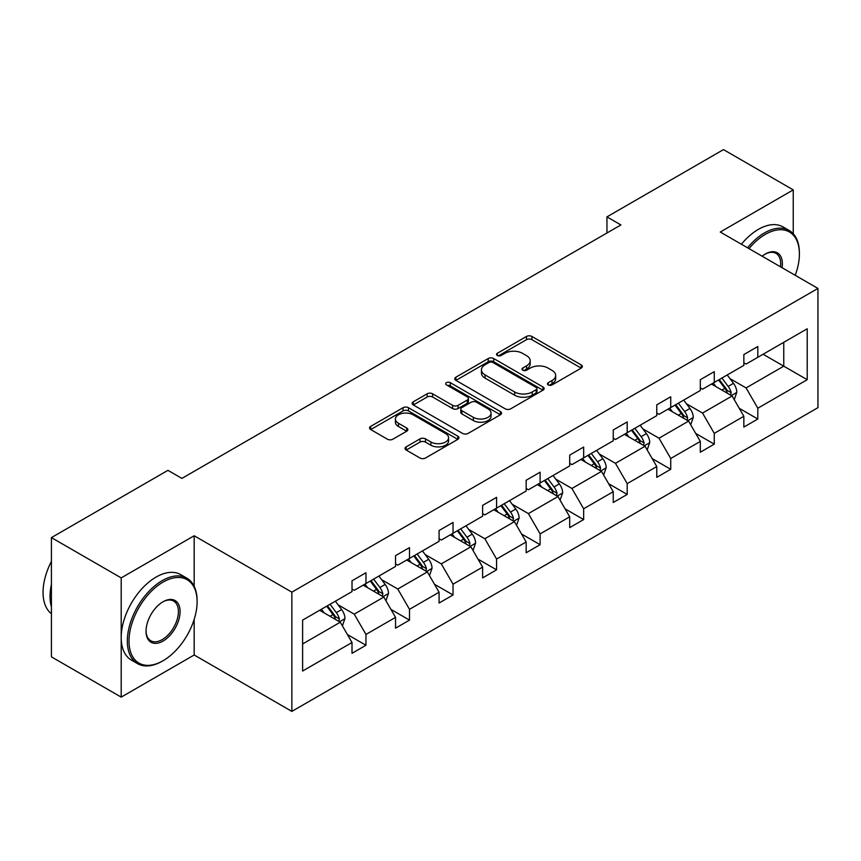 <?xml version="1.0" encoding="UTF-8"?>
<svg xmlns="http://www.w3.org/2000/svg" width="861" height="861" viewBox="0 0 861 861"><rect width="100%" height="100%" fill="white"/><g stroke="black" fill="none" stroke-linecap="round" stroke-linejoin="round"><path stroke-width="1.29" d="M548.285 384.91A2.712 1.561 0 0 0 552.116 384.91L581.229 368.099A3.874 2.239 0 0 0 582.359 366.517A3.874 2.239 0 0 0 581.229 364.935L531.915 336.468A3.874 2.239 0 0 0 526.437 336.468L497.335 353.268A2.712 1.561 0 0 0 496.539 354.377A2.712 1.561 0 0 0 497.335 355.485A2.712 1.561 0 0 0 501.167 355.485L504.933 353.311A12.398 7.157 0 0 1 522.466 353.311L526.577 355.69A12.398 7.157 0 0 1 530.204 360.748A12.398 7.157 0 0 1 526.577 365.807L522.81 367.981A2.712 1.561 0 0 0 522.014 369.089A2.712 1.561 0 0 0 522.81 370.198A2.712 1.561 0 0 0 526.641 370.198L530.408 368.024A12.398 7.157 0 0 1 547.94 368.024L552.052 370.391A12.398 7.157 0 0 1 555.679 375.45A12.398 7.157 0 0 1 552.052 380.519L548.285 382.693A2.712 1.561 0 0 0 547.488 383.802A2.712 1.561 0 0 0 548.285 384.91L548.285 382.693M406.177 446.87A3.874 2.239 0 0 0 405.036 448.452A3.874 2.239 0 0 0 406.177 450.023L420.007 458.02A3.874 2.239 0 0 0 425.485 458.02L457.815 439.358A3.874 2.239 0 0 0 458.945 437.775A3.874 2.239 0 0 0 457.815 436.193L408.501 407.716A3.874 2.239 0 0 0 403.023 407.716L370.704 426.378A3.874 2.239 0 0 0 369.563 427.96A3.874 2.239 0 0 0 370.704 429.542L387.407 439.196A3.874 2.239 0 0 0 392.885 439.196L406.726 431.21A3.874 2.239 0 0 0 407.856 429.628A3.874 2.239 0 0 0 406.726 428.046L398.439 423.257A10.364 5.984 0 0 1 395.403 419.027A10.364 5.984 0 0 1 401.796 413.506A10.364 5.984 0 0 1 413.097 414.798L445.557 433.535A10.364 5.984 0 0 1 448.592 437.775A10.364 5.984 0 0 1 442.188 443.297A10.364 5.984 0 0 1 430.898 442.005L425.485 438.873A3.874 2.239 0 0 0 420.007 438.873L406.177 446.87L406.177 450.023M194.177 535.757L121.197 577.892L51.423 537.608L51.423 656.857L121.197 697.13L194.177 654.995L291.857 711.39L291.857 592.153L194.177 535.757L194.177 586.309M793.25 233.772L793.25 189.883L720.27 232.029L817.95 288.424L291.857 592.153M793.25 189.883L723.477 149.61L606.951 216.875L606.951 232.987M51.423 537.608L167.949 470.343L181.897 478.393L620.91 224.936L606.951 216.875M505.203 408.824A3.874 2.239 0 0 0 510.691 408.824L543.011 390.162A3.874 2.239 0 0 0 544.152 388.58A3.874 2.239 0 0 0 543.011 386.998L493.697 358.531A3.874 2.239 0 0 0 488.219 358.531L455.899 377.193A3.874 2.239 0 0 0 454.759 378.775A3.874 2.239 0 0 0 455.899 380.358L505.203 408.824M447.526 385.491A2.712 1.561 0 0 1 450.281 385.879L450.281 382.65L500.413 411.59A3.874 2.239 0 0 1 501.543 413.172A3.874 2.239 0 0 1 500.413 414.754L468.083 433.417A3.874 2.239 0 0 1 462.605 433.417L413.302 404.95L413.302 401.786A3.874 2.239 0 0 0 412.161 403.368A3.874 2.239 0 0 0 413.302 404.95M413.302 401.786L427.131 393.8A3.874 2.239 0 0 1 432.609 393.8L452.606 405.348A3.874 2.239 0 0 0 458.084 405.348L467.265 400.053A3.874 2.239 0 0 0 468.406 398.471A3.874 2.239 0 0 0 467.265 396.889L446.45 384.867A2.712 1.561 0 0 1 445.654 383.758A2.712 1.561 0 0 1 447.322 382.316A2.712 1.561 0 0 1 450.281 382.65M121.197 577.892L121.197 697.13M302.609 620.114L352.009 591.593L352.009 580.798L365.957 572.737L365.957 583.532L395.543 566.452L395.543 555.657L409.502 547.607L409.502 558.402L439.078 541.321L439.078 530.527L453.037 522.466L453.037 533.26L482.623 516.18L482.623 505.385L496.571 497.324L496.571 508.13L526.157 491.05L526.157 480.244L540.116 472.194L540.116 482.989L569.702 465.909L569.702 455.114L583.65 447.053L583.65 457.848L613.236 440.767L613.236 429.973L627.195 421.922L627.195 432.717L656.771 415.637L656.771 404.842L670.73 396.781L670.73 407.576L700.316 390.496L700.316 379.701L714.264 371.651L714.264 382.445L743.85 365.365L743.85 354.571L757.809 346.509L757.809 357.304L807.209 328.784L807.209 379.701L757.809 408.222L757.809 419.016L743.85 427.078L743.85 416.283L714.264 433.363L714.264 444.158L700.316 452.208L700.316 441.413L670.73 458.493L670.73 469.288L656.771 477.349L656.771 466.554L627.195 483.634L627.195 494.429L613.236 502.49L613.236 491.696L583.65 508.776L583.65 519.57L569.702 527.621L569.702 516.826L540.116 533.906L540.116 544.701L526.157 552.762L526.157 541.967L496.571 559.047L496.571 569.842L482.623 577.892L482.623 567.098L453.037 584.178L453.037 594.973L439.078 603.034L439.078 592.239L409.502 609.319L409.502 620.114L395.543 628.175L395.543 617.369L365.957 634.449L365.957 645.255L352.009 653.305L352.009 642.51L302.609 671.031L302.609 620.114M291.857 711.39L817.95 407.662L817.95 288.424M363.17 585.146L383.823 597.071L354.237 614.151L338.082 604.82M354.237 614.151L365.957 634.449M383.823 597.071L395.543 617.369M352.009 589.01L354.237 590.302L365.957 583.532M406.704 560.005L427.357 571.93L397.771 589.01L381.627 579.69M397.771 589.01L409.502 609.319M427.357 571.93L439.078 592.239M395.543 563.88L397.771 565.171L409.502 558.402M450.249 534.875L470.902 546.8L441.316 563.88L425.162 554.549M441.316 563.88L453.037 584.178M470.902 546.8L482.623 567.098M439.078 538.738L441.316 540.03L453.037 533.26M493.784 509.734L514.437 521.658L484.851 538.738L468.696 529.418M484.851 538.738L496.571 559.047M514.437 521.658L526.157 541.967M482.623 513.608L484.851 514.889L496.571 508.13M537.318 484.603L557.971 496.528L528.396 513.608L512.241 504.277M528.396 513.608L540.116 533.906M557.971 496.528L569.702 516.826M526.157 488.467L528.396 489.758L540.116 482.989M580.863 459.462L601.516 471.387L571.93 488.467L555.775 479.146M571.93 488.467L583.65 508.776M601.516 471.387L613.236 491.696M569.702 463.326L571.93 464.617L583.65 457.848M624.397 434.331L645.05 446.246L615.464 463.326L599.31 454.005M615.464 463.326L627.195 483.634M645.05 446.246L656.771 466.554M613.236 438.195L615.464 439.487L627.195 432.717M667.942 409.19L688.596 421.115L659.009 438.195L642.855 428.864M659.009 438.195L670.73 458.493M688.596 421.115L700.316 441.413M656.771 413.054L659.009 414.345L670.73 407.576M711.477 384.049L732.13 395.974L702.544 413.054L686.389 403.734M702.544 413.054L714.264 433.363M732.13 395.974L743.85 416.283M700.316 387.924L702.544 389.204L714.264 382.445M763.104 354.248L783.758 366.173L746.089 387.924L729.934 378.592M746.089 387.924L757.809 408.222M807.209 379.701L783.758 366.173L783.758 342.323L807.209 328.784M743.85 362.782L746.089 364.074L757.809 357.304M302.609 643.963L340.289 622.212L319.625 610.288M340.289 622.212L352.009 642.51M739.244 408.308L757.809 419.016M695.71 433.438L714.264 444.158M652.164 458.579L670.73 469.288M608.63 483.71L627.195 494.429M565.096 508.851L583.65 519.57M521.551 533.992L540.116 544.701M478.016 559.123L496.571 569.842M434.482 584.264L453.037 594.973M390.937 609.394L409.502 620.114M347.403 634.535L365.957 645.255M194.177 654.995L194.177 619.393M549.372 385.287L552.052 383.737A12.398 7.157 0 0 0 555.679 378.679L555.679 375.45M530.204 360.748L530.204 363.966A12.398 7.157 0 0 1 526.577 369.025L523.897 370.574M581.175 368.131L531.915 339.686A3.874 2.239 0 0 0 526.437 339.686L498.411 355.873M542.957 390.194L493.697 361.749A3.874 2.239 0 0 0 488.219 361.749L455.953 380.39M536.166 389.689A2.712 1.561 0 0 0 536.963 388.58A2.712 1.561 0 0 0 536.166 387.472L492.879 362.481A2.712 1.561 0 0 0 489.048 362.481L485.077 364.784A12.398 7.157 0 0 0 481.439 369.843A12.398 7.157 0 0 0 485.077 374.901L514.663 391.981A12.398 7.157 0 0 0 532.195 391.981L536.166 389.689L536.166 392.917A2.712 1.561 0 0 0 536.963 391.809L536.963 388.58M481.439 369.843L481.439 373.061A12.398 7.157 0 0 0 485.077 378.119L485.077 374.901M536.166 392.917L532.195 395.21A12.398 7.157 0 0 1 514.663 395.21L485.077 378.119M413.345 404.982L427.131 397.029L427.131 393.8M468.406 398.471L468.406 401.689A3.874 2.239 0 0 1 467.265 403.271L458.084 408.566A3.874 2.239 0 0 1 452.606 408.566L432.609 397.029A3.874 2.239 0 0 0 427.131 397.029M450.281 385.879L500.359 414.787M473.356 417.327A10.364 5.984 0 0 0 484.657 418.629A10.364 5.984 0 0 0 491.05 413.097A10.364 5.984 0 0 0 488.015 408.867L476.585 402.259A3.874 2.239 0 0 0 471.096 402.259L461.926 407.565A3.874 2.239 0 0 0 460.786 409.147A3.874 2.239 0 0 0 461.926 410.729L473.356 417.327L473.356 420.555A10.364 5.984 0 0 0 484.657 421.847A10.364 5.984 0 0 0 491.05 416.315L491.05 413.097M460.786 409.147L460.786 412.365A3.874 2.239 0 0 0 461.926 413.947L461.926 410.729M473.356 420.555L461.926 413.947M448.592 437.775L448.592 440.993A10.364 5.984 0 0 1 442.188 446.525A10.364 5.984 0 0 1 430.898 445.223L425.485 442.102A3.874 2.239 0 0 0 420.007 442.102L406.231 450.055M395.403 419.027L395.403 422.256A10.364 5.984 0 0 0 398.439 426.486L398.439 423.257M406.672 431.232L398.439 426.486M457.761 439.379L408.501 410.945A3.874 2.239 0 0 0 403.023 410.945L370.747 429.574M734.25 399.655L736.812 392.239A10.461 6.038 -120 0 0 733.475 383.328L727.211 374.965M715.975 386.654L713.263 383.027M730.58 395.081L731.172 392.681A10.461 6.038 -120 0 0 728.18 386.395L721.905 378.033M719.29 379.54L726.189 388.752A5.327 3.078 60 0 1 727.158 390.367L731.172 392.681M718.558 379.959L724.822 388.333A10.461 6.038 60 0 1 727.437 393.262M795.22 275.294A48.151 27.8 120 0 0 799.395 254.017A48.151 27.8 120 0 0 765.343 234.364A48.151 27.8 120 0 0 749.005 248.614M747.552 247.774A49.335 28.488 -60 0 1 764.503 232.911A49.335 28.488 -60 0 1 789.171 230.468A49.335 28.488 -60 0 1 799.395 253.048L799.395 254.017M762.157 256.212A24.076 13.905 -60 0 1 765.343 254.017L765.343 254.017A24.076 13.905 -60 0 1 782.068 267.706M741.407 244.233A49.335 28.488 -60 0 1 758.369 229.37A49.335 28.488 -60 0 1 783.036 226.927L789.171 230.468M780.507 266.802A22.892 13.216 120 0 0 775.955 253.371A22.892 13.216 120 0 0 764.912 254.275M162.223 661.205L163.063 660.721A48.151 27.8 120 0 0 197.104 601.742A48.151 27.8 120 0 0 163.063 582.09A48.151 27.8 120 0 0 129.01 641.058A48.151 27.8 120 0 0 163.063 660.721L162.223 661.205A49.335 28.488 -60 0 1 137.556 663.648A49.335 28.488 -60 0 1 129.989 624.107A49.335 28.488 -60 0 1 162.223 580.637A49.335 28.488 -60 0 1 186.891 578.194A49.335 28.488 -60 0 1 197.104 600.774L197.104 601.742M163.063 641.058A24.076 13.905 -60 0 1 146.036 631.231A24.076 13.905 -60 0 1 163.063 601.742L163.063 601.742A24.076 13.905 -60 0 1 180.089 611.568A24.076 13.905 -60 0 1 163.063 641.058M146.036 630.736A22.892 13.216 120 0 0 150.772 640.745A22.892 13.216 120 0 0 162.223 639.605A22.892 13.216 120 0 0 177.172 619.436A22.892 13.216 120 0 0 173.664 601.096A22.892 13.216 120 0 0 162.632 601.99M137.556 663.648L131.41 660.096A49.335 28.488 -60 0 1 123.855 620.566A49.335 28.488 -60 0 1 156.078 577.085A49.335 28.488 -60 0 1 180.745 574.642L186.891 578.194M51.423 606.897A49.335 28.488 -60 0 1 51.423 584.339M51.423 613.742A49.335 28.488 -60 0 1 51.423 561.383M690.716 424.785L693.277 417.381A10.461 6.038 -120 0 0 689.941 408.469L683.677 400.107M672.441 411.784L669.718 408.157M687.046 420.222L687.627 417.822A10.461 6.038 -120 0 0 684.635 411.526L678.371 403.163M675.756 404.681L682.644 413.883A5.327 3.078 60 0 1 683.612 415.508L687.627 417.822M675.024 405.1L681.288 413.463A10.461 6.038 60 0 1 683.892 418.403M647.171 449.926L649.743 442.511A10.461 6.038 -120 0 0 646.407 433.61L640.132 425.237M628.896 436.925L626.184 433.298M643.511 445.363L644.093 442.963A10.461 6.038 -120 0 0 641.101 436.667L634.837 428.304M632.211 429.811L639.11 439.024A5.327 3.078 60 0 1 640.078 440.638L644.093 442.963M631.479 430.231L637.753 438.604A10.461 6.038 60 0 1 640.358 443.544M603.636 475.057L606.198 467.652A10.461 6.038 -120 0 0 602.861 458.741L596.598 450.378M585.362 462.066L582.639 458.439M599.966 470.493L600.558 468.093A10.461 6.038 -120 0 0 597.556 461.808L591.292 453.435M588.676 454.952L595.575 464.154A5.327 3.078 60 0 1 596.544 465.779L600.558 468.093M587.945 455.372L594.208 463.735A10.461 6.038 60 0 1 596.813 468.675M560.091 500.198L562.663 492.783A10.461 6.038 -120 0 0 559.327 483.882L553.063 475.52M541.817 487.197L539.104 483.57M556.432 495.635L557.013 493.235A10.461 6.038 -120 0 0 554.021 486.939L547.757 478.576M545.131 480.094L552.03 489.296A5.327 3.078 60 0 1 552.999 490.91L557.013 493.235M544.41 480.513L550.674 488.876A10.461 6.038 60 0 1 553.279 493.816M516.557 525.339L519.129 517.924A10.461 6.038 -120 0 0 515.782 509.012L509.518 500.65M498.282 512.338L495.57 508.711M512.898 520.765L513.479 518.365A10.461 6.038 -120 0 0 510.487 512.08L504.223 503.717M501.597 505.224L508.496 514.426A5.327 3.078 60 0 1 509.464 516.051L513.479 518.365M500.865 505.644L507.14 514.006A10.461 6.038 60 0 1 509.744 518.946M473.023 550.47L475.584 543.054A10.461 6.038 -120 0 0 472.248 534.154L465.984 525.791M454.748 537.468L452.025 533.842M469.353 545.906L469.945 543.506A10.461 6.038 -120 0 0 466.942 537.21L460.678 528.848M458.063 530.365L464.951 539.567A5.327 3.078 60 0 1 465.919 541.182L469.945 543.506M457.331 530.785L463.595 539.147A10.461 6.038 60 0 1 466.199 544.087M429.478 575.611L432.05 568.195A10.461 6.038 -120 0 0 428.713 559.284L422.439 550.922M411.203 562.61L408.491 558.983M425.818 571.047L426.399 568.637A10.461 6.038 -120 0 0 423.408 562.351L417.144 553.989M414.518 555.496L421.416 564.708A5.327 3.078 60 0 1 422.385 566.323L426.399 568.637M413.797 555.915L420.06 564.289A10.461 6.038 60 0 1 422.665 569.218M385.943 600.741L388.505 593.337A10.461 6.038 -120 0 0 385.168 584.425L378.905 576.063M367.669 587.74L364.946 584.113M382.273 596.178L382.865 593.778A10.461 6.038 -120 0 0 379.873 587.482L373.599 579.119M370.983 580.637L377.882 589.839A5.327 3.078 60 0 1 378.851 591.464L382.865 593.778M370.252 581.057L376.515 589.419A10.461 6.038 60 0 1 379.131 594.359M342.409 625.882L344.97 618.467A10.461 6.038 -120 0 0 341.634 609.566L335.37 601.193M324.134 612.881L321.411 609.254M338.739 621.319L339.32 618.919A10.461 6.038 -120 0 0 336.328 612.623L330.064 604.261M327.449 605.767L334.337 614.98A5.327 3.078 60 0 1 335.306 616.594L339.32 618.919M326.717 606.198L332.981 614.56A10.461 6.038 60 0 1 335.586 619.5M552.052 383.737L552.052 380.519M522.81 370.198L522.81 367.981M526.577 369.025L526.577 365.807M497.335 355.485L497.335 353.268M526.437 339.686L526.437 336.468M531.915 339.686L531.915 336.468M581.229 368.099L581.229 364.935M455.899 380.358L455.899 377.193M488.219 361.749L488.219 358.531M493.697 361.749L493.697 358.531M543.011 390.162L543.011 386.998M514.663 395.21L514.663 391.981M532.195 395.21L532.195 391.981M432.609 397.029L432.609 393.8M452.606 408.566L452.606 405.348M458.084 408.566L458.084 405.348M467.265 403.271L467.265 400.053M500.413 414.754L500.413 411.59M420.007 442.102L420.007 438.873M425.485 442.102L425.485 438.873M430.898 445.223L430.898 442.005M406.726 431.21L406.726 428.046M370.704 429.542L370.704 426.378M403.023 410.945L403.023 407.716M408.501 410.945L408.501 407.716M457.815 439.358L457.815 436.193M731.376 395.543L736.747 392.444M728.18 386.395L733.475 383.328M721.852 390.044L724.822 388.333M687.842 420.674L693.213 417.574M684.635 411.526L689.941 408.469M678.317 415.185L681.288 413.463M644.297 445.815L649.668 442.715M641.101 436.667L646.407 433.61M634.772 440.315L637.753 438.604M600.763 470.956L606.133 467.846M597.556 461.808L602.861 458.741M591.238 465.457L594.208 463.735M557.218 496.087L562.599 492.987M554.021 486.939L559.327 483.882M547.704 490.587L550.674 488.876M513.683 521.228L519.054 518.128M510.487 512.08L515.782 509.012M504.159 515.728L507.14 514.006M470.149 546.358L475.52 543.259M466.942 537.21L472.248 534.154M460.624 540.869L463.595 539.147M426.604 571.5L431.974 568.4M423.408 562.351L428.713 559.284M417.079 566L420.06 564.289M383.07 596.641L388.44 593.53M379.873 587.482L385.168 584.425M373.545 591.141L376.515 589.419M339.525 621.771L344.906 618.672M336.328 612.623L341.634 609.566M330.011 616.272L332.981 614.56"/></g></svg>
